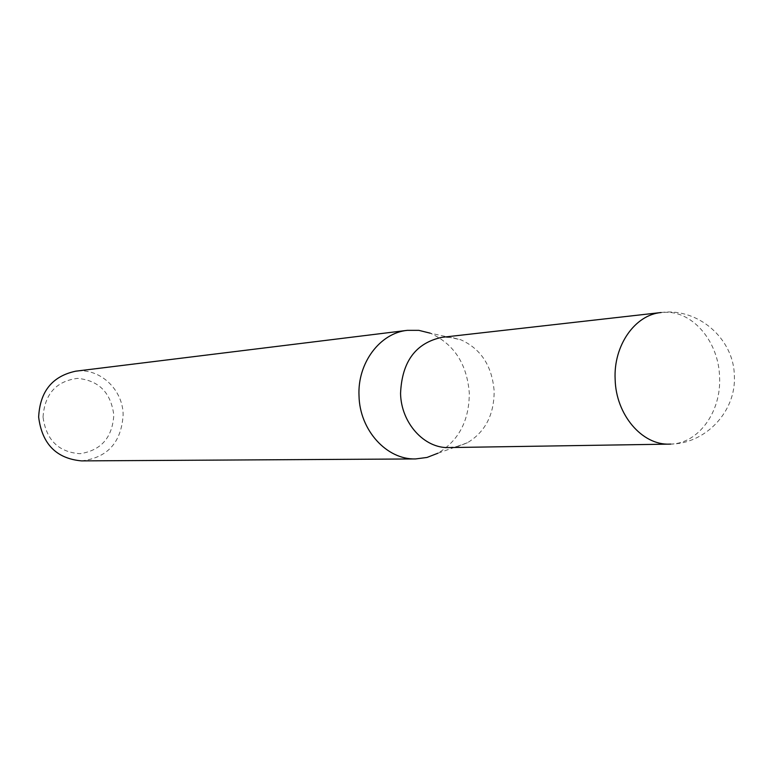<?xml version="1.0" encoding="UTF-8"?>
<svg xmlns="http://www.w3.org/2000/svg" width="773" height="773" viewBox="0 0 773 773"><rect width="100%" height="100%" fill="white"/><g stroke="black" fill="none" stroke-linecap="round" stroke-linejoin="round"><path stroke-width="0.58" stroke-dasharray="3.87 2.9" d="M448.978 447.577L458.447 446.282L467.423 442.755C485.212 431.972 494.121 414.772 494.15 391.138C492.13 366.025 481.009 348.894 460.795 339.762L451.442 337.415L441.895 337.337M467.423 442.755L437.876 453.229C458.785 440.6 469.259 420.531 469.298 393.032C466.96 363.803 453.906 343.84 430.155 333.153L460.795 339.762M43.037 417.062C44.66 394.066 56.149 381.166 77.513 378.374C98.818 380.384 110.916 392.597 113.815 415.014C112.414 437.557 101.147 450.456 80.005 453.703C58.477 452.137 46.158 439.924 43.037 417.062M81.474 460.892C107.582 457.78 121.467 442.359 123.139 414.657C122.868 389.292 99.62 367.668 75.706 371.185M669.582 444.127C705.276 444.33 736.379 411.507 734.35 375.813C733.915 338.642 697.884 307.48 661.128 312.524L665.717 312.263C693.613 311.596 718.793 342.439 719.566 376.992C721.46 411.526 698.657 443.509 670.722 444.089"/><path stroke-width="1.16" d="M441.895 337.337C415.671 342.99 401.892 361.706 400.559 393.476C401.1 423.063 424.338 448.63 448.978 447.577L669.582 444.127C642.102 445.374 615.888 414.743 615.144 379.321C613.385 345.55 634.971 314.785 661.128 312.524L441.895 337.337M430.155 333.153L418.84 330.351L407.284 330.351C379.901 333.066 357.358 363.097 359.02 395.834C359.648 430.184 386.722 459.877 415.555 458.94L427.015 457.452L437.876 453.229M407.284 330.351L75.706 371.185C52.303 376.19 39.954 391.496 38.65 417.091C42.042 443.934 56.313 458.534 81.474 460.892L415.555 458.94M670.722 444.089L669.582 444.127"/></g></svg>
